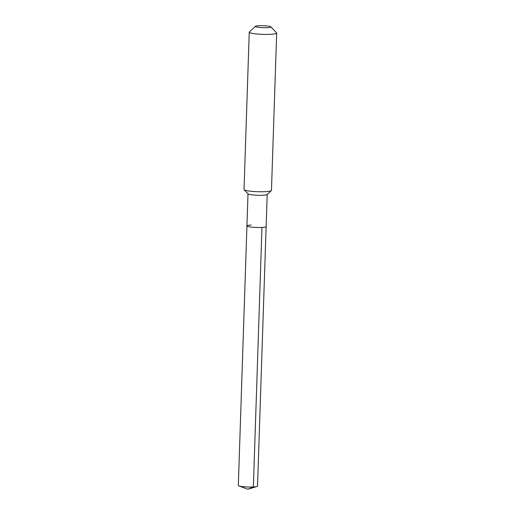 <?xml version="1.0" encoding="UTF-8"?>
<svg xmlns="http://www.w3.org/2000/svg" width="515" height="515" viewBox="0 0 515 515"><rect width="100%" height="100%" fill="white"/><g stroke="black" fill="none" stroke-linecap="round" stroke-linejoin="round"><path stroke-width="0.77" d="M251.101 225.055A9.605 1.223 1.9 0 0 246.936 225.918A9.605 1.223 1.9 0 0 252.047 227.167A9.605 1.223 1.9 0 0 261.968 227.418A9.605 1.223 -178.1 0 0 266.139 226.555A9.605 1.223 -178.1 0 1 261.968 227.418A9.605 1.223 1.9 0 1 252.047 227.167A9.605 1.223 1.9 0 1 246.936 225.918L238.323 485.465A9.605 1.223 1.9 0 0 238.928 485.915A9.605 1.223 1.9 0 0 253.361 486.971L261.968 227.418M244.129 189.732L248.076 193.878A9.605 1.223 1.9 0 0 263.036 195.224A9.605 1.223 -178.1 0 0 267.118 194.509L271.334 190.634A13.725 1.745 -178.1 0 1 265.502 191.651A13.725 1.745 1.9 0 1 244.129 189.732A13.725 1.745 1.9 0 1 244.026 189.501L249.247 32.149A13.725 1.745 1.9 0 0 256.541 33.939A13.725 1.745 1.9 0 0 270.723 34.293A13.725 1.745 -178.1 0 0 276.677 33.057L271.457 190.415A13.725 1.745 -178.1 0 1 271.334 190.634M255.453 26.329A7.777 0.985 1.9 0 0 259.084 27.417A7.777 0.985 1.9 0 0 267.555 27.668A7.777 0.985 -178.1 0 0 270.864 26.838A7.777 0.985 -178.1 0 0 258.755 25.75A7.777 0.985 1.9 0 0 255.453 26.329L249.363 31.93A13.725 1.745 1.9 0 0 249.247 32.149M270.864 26.838L276.568 32.831A13.725 1.745 -178.1 0 1 276.677 33.057M267.201 194.438L257.526 486.102A9.605 1.223 -178.1 0 1 256.901 486.514A9.605 1.223 -178.1 0 1 253.361 486.971L247.812 489.25L256.901 486.514M247.998 193.801L246.936 225.918M247.812 489.25L238.928 485.915"/></g></svg>
